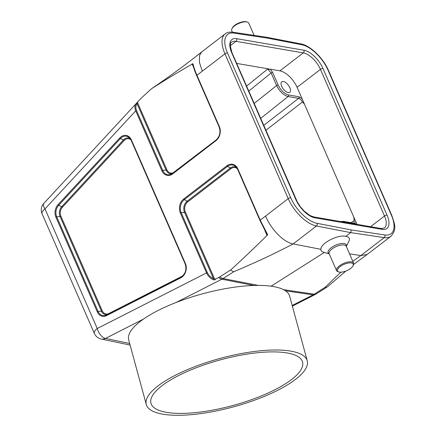 <?xml version="1.0" encoding="UTF-8"?>
<svg xmlns="http://www.w3.org/2000/svg" width="436" height="436" viewBox="0 0 436 436"><rect width="100%" height="100%" fill="white"/><g stroke="black" fill="none" stroke-linecap="round" stroke-linejoin="round"><path stroke-width="0.65" d="M191.72 64.365C192.587 63.536 193.066 63.552 193.159 64.408C193.813 67.34 195.077 70.964 196.941 75.275A0.774 0.316 156.4 0 0 196.712 75.668C194.87 71.439 193.617 67.88 192.952 64.991A0.774 0.638 -12.9 0 0 193.034 65.182L192.249 64.261L191.72 64.365C178.084 72.18 164.65 80.328 151.417 88.808L141.531 97.86A16.808 13.102 -80.3 0 0 141.384 97.996A16.808 13.102 -80.3 0 0 140.588 98.803L43.862 203.345A9.696 3.891 42.8 0 0 44.99 208.899L97.25 328.515L206.528 272.914L180.357 213.013A10.241 7.984 99.7 0 1 183.736 198.952L226.949 165.751A10.241 7.984 99.7 0 1 237.827 168.857L260.243 220.169L288.201 198.62L224.943 53.83L196.941 75.275L219.357 126.587A10.241 7.984 99.7 0 1 215.978 140.648L172.77 173.85A10.241 7.984 99.7 0 1 161.887 170.743L135.716 110.842C134.528 108.024 134.664 105.621 136.136 103.626L136.43 103.294M172.264 173.675A8.121 6.327 99.7 0 1 166.045 170.067L137.062 103.724A0.774 0.54 38.7 0 0 136.136 103.626L137.961 101.637L137.062 103.724C135.645 105.626 135.471 107.883 136.539 110.504L162.71 170.405A9.51 7.412 -80.3 0 0 171.206 174.247A9.51 7.412 -80.3 0 0 172.743 173.348M271.138 286.169L324.324 252.46M292.191 305.489L313.081 294.861A9.696 5.254 -117 0 0 315.048 294.583L316.383 293.82A9.696 4.965 -122.4 0 1 314.247 294.196L325.087 287.324L340.881 272.173M352.8 261.284L360.861 255.55L349.563 253.872M346.298 246.395L348.925 241.244C350.168 238.53 349.132 236.895 345.819 236.35L350.68 232.611L351.318 229.952L384.814 234.96A27.114 12.982 52.5 0 0 391.332 215.057L328.074 70.272A27.114 12.982 52.5 0 0 301.701 44.723L267.508 38.106L266.456 37.229L232.949 32.22A1.94 1.526 98.5 0 1 234.012 33.098A27.114 12.982 52.5 0 0 227.494 53.001L290.747 197.786A27.114 12.982 52.5 0 0 317.125 223.336L351.318 229.952M345.819 236.35C337.965 234.241 320.166 243.544 320.978 249.332C320.792 250.711 321.637 251.676 323.512 252.231L329.235 253.845M320.978 249.332L293.128 243.92C274.991 253.485 255.234 262.728 233.876 271.666L223.03 278.539A9.696 4.965 -122.4 0 1 219.749 276.898L230.59 270.026C242.716 259.022 254.728 247.621 266.625 235.816L266.957 235.266L266.554 233.456L260.052 220.611A0.774 0.316 156.4 0 1 260.014 220.562L266.554 233.456M342.505 221.875L354.441 223.695L356.174 222.556L356.959 224.355M370.616 226.698L384.519 216.016L320.455 69.373L297.09 87.32L302.077 98.727L298.982 96.759A1.166 0.905 99.7 0 1 298.611 98.345L288.092 96.541C283.482 95.201 279.661 91.544 276.631 85.56L271.132 72.97L268.086 69.547L268.936 68.953L236.672 63.411M297.09 87.32A17.456 8.355 52.5 0 0 279.923 70.839L303.282 52.887L235.985 41.333L230.399 45.627M268.086 69.547L270.282 69.182L279.923 70.839M283.362 81.505A6.595 3.156 -127.5 0 1 289.199 86.459A6.595 3.156 -127.5 0 1 289.744 92.301A6.595 3.156 -127.5 0 1 283.275 88.955A6.595 3.156 -127.5 0 1 281.711 81.843A6.595 3.156 -127.5 0 1 283.362 81.505M237.827 168.857A0.774 0.316 156.4 0 0 237.593 169.25L260.014 220.562A0.774 0.316 156.4 0 1 260.243 220.169L266.963 233.347C267.775 234.552 267.66 235.375 266.625 235.816M230.59 270.026A9.696 4.965 57.6 0 0 233.876 271.666M384.814 234.96A1.94 1.526 98.5 0 1 384.192 237.625A29.054 13.908 -127.5 0 0 390.945 236.258L367.188 254.477L360.861 255.55L384.192 237.625L350.68 232.611L316.465 225.995L293.128 243.92C283.667 242.416 270.74 228.982 265.579 216M219.749 276.898A16.808 13.102 99.7 0 1 218.665 277.514L215.504 279.122C215.161 279.977 214.338 280.146 213.03 279.634C209.978 278.005 207.809 275.765 206.528 272.914A0.774 0.316 156.4 0 1 207.351 272.582C208.566 275.187 210.615 277.22 213.498 278.68L213.03 279.634M325.087 287.324A9.696 4.965 57.6 0 0 327.229 286.948A9.696 4.965 57.6 0 0 327.425 286.812L345.928 271.023M202.326 71.21L199.421 62.353L199.557 55.367L201.546 52.064L225.178 33.872A29.054 13.908 -127.5 0 0 224.943 53.83A1.94 0.785 -23.6 0 1 227.494 53.001M201.541 52.058C186.128 64.375 169.468 76.578 151.565 88.682A9.696 4.284 47.5 0 0 151.439 88.791A9.696 4.284 47.5 0 0 151.417 88.808M130.097 345.067L101.256 339.039A9.696 7.581 -78.2 0 0 105.458 338.434L129.666 343.492M237.386 168.808A7.39 5.761 -80.3 0 0 230.982 168.656L187.774 201.857A7.39 5.761 -80.3 0 0 185.333 212A0.774 0.316 -23.6 0 1 184.51 212.337L213.498 278.68L215.504 279.122M302.083 98.738L356.168 222.545M351.122 222.709L354.201 220.491L353.841 217.215M304.41 104.068L302.426 102.002L265.895 130.299M266.963 233.347L266.549 233.478L266.761 233.892L266.57 233.489M192.941 64.92L192.952 64.991A0.774 0.638 -12.9 0 1 193.159 64.408M43.862 203.345A9.696 9.696 0 0 0 42.09 213.809A9.696 3.919 -23.6 0 1 44.99 208.899L135.716 110.842A0.774 0.316 -23.6 0 1 136.539 110.504M254.112 35.381L248.782 23.184A9.309 3.761 156.4 0 0 247.239 22.045L246.373 21.8A8.535 3.45 156.4 0 0 238.585 23.103A8.535 3.45 156.4 0 0 232.339 27.931L231.93 28.732A9.309 3.761 156.4 0 0 231.718 30.64L232.377 32.144M247.239 22.045A9.309 3.761 156.4 0 0 238.743 23.462A9.309 3.761 156.4 0 0 231.93 28.732M339.431 272.091A8.535 3.45 156.4 0 0 347.116 270.522A8.535 3.45 156.4 0 0 352.997 265.856A8.535 3.45 156.4 0 0 343.988 264.369A8.535 3.45 156.4 0 0 338.963 271.988A8.535 3.45 156.4 0 0 339.431 272.091M352.997 265.856L353.405 265.055A9.309 3.761 156.4 0 0 353.618 263.148A9.309 3.761 156.4 0 0 343.579 263.431A9.309 3.761 156.4 0 0 336.554 270.603A9.309 3.761 156.4 0 0 338.096 271.742L338.963 271.988M197.688 412.363A78.551 23.653 -15.2 0 1 150.97 403.273A78.551 23.653 -15.2 0 1 220.545 359.814A78.551 23.653 -15.2 0 1 302.551 362.005A78.551 23.653 -15.2 0 1 197.688 412.363M195.889 414.2A83.401 25.114 -15.2 0 1 146.289 404.548A83.401 25.114 -15.2 0 1 220.164 358.408A83.401 25.114 -15.2 0 1 307.233 360.73A83.401 25.114 -15.2 0 1 195.889 414.2M146.289 404.548L128.702 339.944A83.401 25.114 -15.2 0 1 202.577 293.804A83.401 25.114 -15.2 0 1 289.646 296.131L307.233 360.73M253.687 285.449L221.864 279.204L175.953 302.562M143.608 319.021L105.458 338.434A9.696 5.254 -117 0 1 97.25 328.515A9.696 3.919 -23.6 0 0 94.35 333.426A9.696 9.696 0 0 0 101.256 339.039M137.558 102.651L166.868 169.729A7.39 5.761 -80.3 0 0 173.697 172.607M193.546 67.231L192.249 64.261M130.974 139.901A7.003 5.455 -80.3 0 0 124.14 140.534L62.397 207.269A7.003 5.455 -80.3 0 0 60.893 216.147L102.264 310.835A7.003 5.455 -80.3 0 0 108.815 313.522L182.815 275.868M285.515 290.817L313.081 294.861A18.105 14.116 -80.3 0 0 314.247 294.196L283.553 289.651M258.09 285.367L223.03 278.539A18.105 14.116 99.7 0 1 221.864 279.204A9.696 5.254 -117 0 1 218.665 277.514M270.293 69.182L272.663 72.474L278.163 85.064C280.877 90.454 284.31 93.751 288.463 94.95L298.982 96.759M267.508 38.106L234.012 33.098M236.628 38.673L303.925 50.227A19.397 9.287 -127.5 0 1 323 68.539L387.07 215.182A19.397 9.287 -127.5 0 1 382.198 229.385L314.901 217.831A19.397 9.287 -127.5 0 1 295.826 199.519L231.756 52.87A19.397 9.287 -127.5 0 1 236.628 38.673A1.94 1.51 99.7 0 1 235.985 41.333A17.456 8.355 52.5 0 0 231.745 42.123C229.848 42.439 229.995 46.112 232.181 53.132L297.308 201.955L300.633 207.1L304.126 211.046L309.882 215.444L313.876 216.959A1.94 1.51 99.7 0 1 314.901 217.831M180.875 277.786L106.504 315.626A9.854 7.679 99.7 0 1 97.283 311.849L55.912 217.155A9.854 7.679 99.7 0 1 58.026 204.669L119.775 137.929A9.854 7.679 99.7 0 1 131.378 139.88L185.371 263.464A9.854 7.679 99.7 0 1 180.875 277.786A0.774 0.42 -117 0 1 181 277.176A0.774 0.42 -117 0 1 181.016 277.171M317.125 223.336A1.94 1.499 -79.1 0 1 316.465 225.995A29.054 13.908 -127.5 0 1 288.201 198.62A1.94 0.785 -23.6 0 1 290.747 197.786M106.646 315.01L180.989 277.182L106.629 315.015A0.774 0.42 -117 0 1 106.646 315.01M107.49 314.579A7.728 6.028 99.7 0 1 101.441 311.173L98.105 311.511A9.123 7.112 -80.3 0 0 106.253 315.19A9.123 7.112 -80.3 0 0 106.618 315.021L106.253 315.19M102.264 310.835A0.774 0.316 156.4 0 1 101.441 311.173L60.07 216.479L56.735 216.817L98.105 311.511A0.774 0.316 156.4 0 0 97.283 311.849M60.893 216.147A0.774 0.316 156.4 0 1 60.07 216.479A7.728 6.028 99.7 0 1 61.727 206.68L58.697 205.258A9.123 7.112 -80.3 0 0 56.735 216.817A0.774 0.316 156.4 0 0 55.912 217.155M62.397 207.269A0.774 0.311 -137.2 0 0 61.727 206.68L123.475 139.945L120.44 138.517L58.697 205.258A0.774 0.311 -137.2 0 1 58.026 204.669M131.138 140.207A9.123 7.112 -80.3 0 0 129.383 137.732A9.123 7.112 -80.3 0 0 120.44 138.517A0.774 0.311 -137.2 0 1 119.775 137.929M124.14 140.534A0.774 0.311 -137.2 0 0 123.475 139.945A7.728 6.028 99.7 0 1 130.19 138.621M185.131 263.791L131.187 140.321A0.774 0.316 156.4 0 1 131.149 140.272L185.142 263.856A0.774 0.316 156.4 0 0 185.18 263.911M260.003 220.496L237.636 169.299A0.774 0.316 156.4 0 1 237.593 169.25L235.756 166.601A9.51 7.412 -80.3 0 0 227.527 166.416L184.319 199.617A9.51 7.412 -80.3 0 0 181.18 212.675L207.351 272.582M183.736 198.952A0.774 0.371 52.5 0 0 184.319 199.617L187.191 201.187A8.121 6.327 99.7 0 0 184.51 212.337L181.18 212.675A0.774 0.316 156.4 0 0 180.357 213.013M187.774 201.857A0.774 0.371 -127.5 0 0 187.191 201.187L230.404 167.991L227.527 166.416A0.774 0.371 52.5 0 1 226.949 165.751M237.582 169.19A9.51 7.412 -80.3 0 0 235.756 166.601M230.982 168.656A0.774 0.371 -127.5 0 0 230.404 167.991A8.121 6.327 99.7 0 1 236.563 167.489M185.333 212L214.643 279.084M266.957 235.266L264.799 230.333M172.77 173.85A0.774 0.371 -127.5 0 1 172.776 173.315A0.774 0.371 -127.5 0 1 172.814 173.294L215.951 140.152M219.117 126.914L196.75 75.722A0.774 0.316 156.4 0 1 196.712 75.668L219.128 126.98A0.774 0.316 156.4 0 0 219.166 127.029M166.868 169.729A0.774 0.316 156.4 0 1 166.045 170.067L162.71 170.405A0.774 0.316 -23.6 0 0 161.887 170.743M288.463 94.95A1.166 0.905 99.7 0 1 288.092 96.541L260.684 118.374M263.736 125.355L298.611 98.345C300.164 98.781 301.44 100.002 302.437 102.002M246.591 86.115L267.966 68.784M272.663 72.474A1.166 0.469 156.4 0 0 271.132 72.97L248.771 91.108M254.166 103.457L276.631 85.56A1.166 0.469 156.4 0 1 278.163 85.064M354.146 223.167L354.201 220.491M382.198 229.385A1.94 1.51 99.7 0 0 381.173 228.513L384.378 228.006A17.456 8.355 52.5 0 0 384.519 216.016A1.94 0.785 -23.6 0 1 387.07 215.182M323 68.539A1.94 0.785 -23.6 0 0 320.455 69.373A17.456 8.355 52.5 0 0 303.282 52.887A1.94 1.51 99.7 0 0 303.925 50.227M354.441 223.695A1.166 0.905 -80.3 0 0 353.83 223.172L354.136 223.161M343.911 221.891A1.166 0.905 -80.3 0 0 343.301 221.368M108.815 313.522A0.774 0.42 -117 0 1 108.842 313.893M219.357 126.587A0.774 0.316 156.4 0 0 219.128 126.98C220.839 132.179 219.793 136.555 215.984 140.114A0.774 0.371 -127.5 0 1 216.027 140.092M215.978 140.648A0.774 0.371 -127.5 0 1 215.984 140.114L171.206 174.247M131.378 139.88A0.774 0.316 156.4 0 0 131.149 140.272L129.383 137.732M185.371 263.464A0.774 0.316 156.4 0 0 185.142 263.856C186.853 269.644 185.474 274.086 181 277.176M106.504 315.626A0.774 0.42 -117 0 1 106.629 315.015M346.271 246.335A9.875 3.989 156.4 0 0 335.611 245.185A9.875 3.989 156.4 0 0 329.213 253.79M353.618 263.148L346.238 246.264A9.309 3.761 156.4 0 0 336.205 246.542A9.309 3.761 156.4 0 0 329.18 253.719L336.554 270.603M391.332 215.057A1.94 0.785 -23.6 0 1 391.757 215.319C394.444 223.701 397.376 229.031 390.945 236.258M328.074 70.272A1.94 0.785 -23.6 0 1 328.504 70.528L391.757 215.319M301.701 44.723A1.94 1.499 -79.1 0 0 300.72 43.856L266.51 37.24M295.826 199.519A1.94 0.785 -23.6 0 1 296.251 199.781M231.756 52.87A1.94 0.785 -23.6 0 1 232.181 53.132M367.188 254.477L353.667 264.39M316.383 293.82L327.229 286.948M315.048 294.583L292.365 306.127M42.09 213.809L94.35 333.426M151.439 88.791L141.547 97.844M340.739 221.57L343.296 221.363L353.83 223.172M328.504 70.528C323.19 58.026 310.377 45.497 300.72 43.856M232.949 32.22C229.369 31.872 226.78 32.428 225.178 33.872M381.173 228.513L313.876 216.959"/></g></svg>
